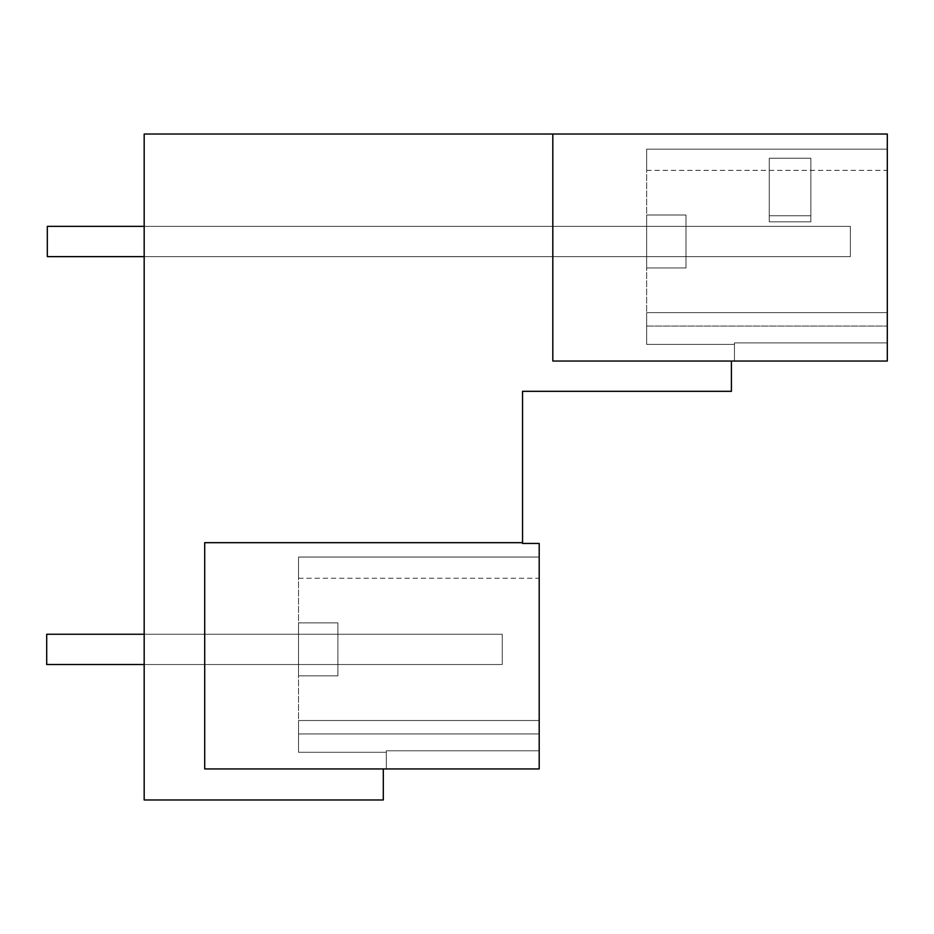 <?xml version="1.0" encoding="UTF-8"?>
<svg xmlns="http://www.w3.org/2000/svg" width="934" height="934" viewBox="0 0 934 934"><rect width="100%" height="100%" fill="white"/><g stroke="black" fill="none" stroke-linecap="round" stroke-linejoin="round"><path stroke-width="0.7" stroke-dasharray="4.67 3.5" d="M887.3 149.16L646.655 149.16L887.3 149.16L887.3 170.35L887.3 149.16L887.3 170.35L887.3 149.16L887.3 170.35L887.3 149.16L887.3 170.35L887.3 149.16L887.3 170.35L887.3 149.16L887.3 170.35L887.3 149.16L887.3 170.35L887.3 149.16L887.3 170.35L887.3 149.16L887.3 170.35L887.3 149.16L887.3 170.35L887.3 149.16L887.3 170.35L887.3 149.16L646.655 149.16L646.655 170.35L646.655 149.16L646.655 170.35L646.655 149.16L646.655 170.35L646.655 149.16L646.655 170.35L646.655 149.16L646.655 170.35L646.655 149.16L646.655 170.35L646.655 149.16L646.655 170.35L646.655 149.16L646.655 170.35L646.655 149.16L646.655 170.35L646.655 149.16L646.655 170.35L646.655 149.16L646.655 170.35L646.655 149.16L887.3 149.16L646.655 149.16L887.3 149.16L887.3 361.049L887.3 342.895L887.3 361.049L734.439 361.049L734.439 342.895L734.439 344.389L646.655 344.389L646.655 149.16L887.3 149.16L887.3 326.048L887.3 312.621L646.655 312.621L646.655 344.389L646.655 312.621L646.655 344.389L646.655 312.621L646.655 344.389L646.655 312.621L646.655 344.389L646.655 312.621L646.655 344.389L646.655 312.621L646.655 344.389L646.655 312.621L646.655 344.389L646.655 312.621L646.655 344.389L646.655 312.621L646.655 344.389L646.655 312.621L646.655 344.389L734.439 344.389L646.655 344.389L734.439 344.389L646.655 344.389L734.439 344.389L646.655 344.389L734.439 344.389L646.655 344.389L734.439 344.389L646.655 344.389L734.439 344.389L646.655 344.389L734.439 344.389L646.655 344.389L734.439 344.389L646.655 344.389L734.439 344.389L646.655 344.389L734.439 344.389L646.655 344.389L734.439 344.389L734.439 342.895L734.439 361.049L734.439 342.895L734.439 361.049L734.439 342.895L734.439 361.049L734.439 342.895L734.439 361.049L734.439 342.895L734.439 361.049L734.439 342.895L734.439 361.049L734.439 342.895L734.439 361.049L734.439 342.895L734.439 361.049L734.439 342.895L734.439 361.049L734.439 342.895L734.439 361.049L734.439 342.895L734.439 361.049L887.3 361.049L552.811 361.049L552.811 134.029L887.3 134.029L887.3 361.049L734.439 361.049L887.3 361.049L734.439 361.049L887.3 361.049L734.439 361.049L887.3 361.049L734.439 361.049L887.3 361.049L734.439 361.049L887.3 361.049L734.439 361.049L887.3 361.049L734.439 361.049L887.3 361.049L734.439 361.049L887.3 361.049L734.439 361.049L887.3 361.049L734.439 361.049L887.3 361.049L887.3 342.895L734.439 342.895L887.3 342.895L734.439 342.895L887.3 342.895L887.3 361.049L887.3 342.895L734.439 342.895L887.3 342.895L887.3 361.049L887.3 342.895L734.439 342.895L887.3 342.895L887.3 361.049L887.3 342.895L734.439 342.895L887.3 342.895L887.3 361.049L887.3 342.895L734.439 342.895L887.3 342.895L887.3 361.049L887.3 342.895L734.439 342.895L887.3 342.895L887.3 361.049L887.3 342.895L734.439 342.895L887.3 342.895L887.3 361.049L887.3 342.895L734.439 342.895L887.3 342.895L887.3 361.049L887.3 342.895L734.439 342.895L887.3 342.895L887.3 361.049L887.3 342.895L734.439 342.895L887.3 342.895L887.3 312.621L646.655 312.621L646.655 326.048L646.655 149.16L887.3 149.16M646.655 215.007L646.655 267.976L646.655 215.007L646.655 267.976L646.655 215.007L646.655 267.976L646.655 215.007L646.655 267.976L646.655 215.007L646.655 267.976L646.655 215.007L646.655 267.976L646.655 215.007L646.655 267.976L646.655 215.007L646.655 267.976L646.655 215.007L646.655 267.976L646.655 215.007L646.655 267.976L646.655 215.007L646.655 267.976L646.655 215.007L686 215.007L646.655 215.007L686 215.007L686 267.976L686 215.007L686 267.976L646.655 267.976L686 267.976L686 215.007L646.655 215.007L686 215.007L686 267.976L646.655 267.976L686 267.976L686 215.007L646.655 215.007L686 215.007L686 267.976L646.655 267.976L686 267.976L686 215.007L646.655 215.007L686 215.007L686 267.976L646.655 267.976L686 267.976L686 215.007L646.655 215.007L686 215.007L686 267.976L646.655 267.976L686 267.976L686 215.007L646.655 215.007L686 215.007L686 267.976L646.655 267.976L686 267.976L686 215.007L646.655 215.007L686 215.007L686 267.976L646.655 267.976L686 267.976L686 215.007L646.655 215.007L686 215.007L686 267.976L646.655 267.976L686 267.976L686 215.007L646.655 215.007L686 215.007L686 267.976L646.655 267.976L686 267.976L686 215.007L646.655 215.007L686 215.007L686 267.976L646.655 267.976L686 267.976L686 215.007L646.655 215.007M646.655 312.621L887.3 312.621L887.3 342.895L887.3 312.621L887.3 342.895L887.3 312.621L887.3 342.895L887.3 312.621L887.3 342.895L887.3 312.621L887.3 342.895L887.3 312.621L887.3 342.895L887.3 312.621L887.3 342.895L887.3 312.621L887.3 342.895L887.3 312.621L887.3 342.895L887.3 312.621L646.655 312.621M552.811 134.029L552.811 361.049L731.404 361.049L552.811 361.049L552.811 134.029L144.175 134.029L144.175 799.971L383.302 799.971L383.302 768.939L204.709 768.939L204.709 542.677L522.55 542.677L522.55 543.436L539.198 543.436L539.198 768.939L539.198 750.784L539.198 768.939L539.198 750.784L539.198 768.939L386.326 768.939L386.326 750.784L386.326 752.279L298.541 752.279L298.541 557.049L539.198 557.049L539.198 578.239L539.198 557.049L539.198 578.239L539.198 557.049L539.198 578.239L539.198 557.049L539.198 578.239L539.198 557.049L539.198 578.239L539.198 557.049L539.198 578.239L539.198 557.049L539.198 578.239L539.198 557.049L539.198 578.239L539.198 557.049L539.198 578.239L539.198 557.049L539.198 578.239L539.198 557.049L539.198 578.239L539.198 557.049L298.541 557.049L298.541 578.239L298.541 557.049L298.541 578.239L298.541 557.049L298.541 578.239L298.541 557.049L298.541 578.239L298.541 557.049L298.541 578.239L298.541 557.049L298.541 578.239L298.541 557.049L298.541 578.239L298.541 557.049L298.541 578.239L298.541 557.049L298.541 578.239L298.541 557.049L298.541 578.239L298.541 557.049L298.541 578.239L298.541 557.049L539.198 557.049L298.541 557.049L539.198 557.049L298.541 557.049L539.198 557.049L298.541 557.049L539.198 557.049L539.198 750.784L386.326 750.784L386.326 768.939L386.326 750.784L386.326 752.279L298.541 752.279L298.541 720.511L298.541 752.279L298.541 720.511L298.541 752.279L298.541 720.511L298.541 752.279L298.541 720.511L298.541 752.279L298.541 720.511L298.541 752.279L298.541 720.511L298.541 752.279L298.541 720.511L298.541 752.279L298.541 720.511L298.541 752.279L298.541 720.511L298.541 752.279L298.541 720.511L298.541 733.937L539.198 733.937L539.198 557.049L298.541 557.049L539.198 557.049L298.541 557.049L539.198 557.049L298.541 557.049L539.198 557.049L298.541 557.049L539.198 557.049L298.541 557.049L539.198 557.049L298.541 557.049L539.198 557.049L298.541 557.049L539.198 557.049L298.541 557.049L298.541 733.937L539.198 733.937L539.198 750.784L386.326 750.784L386.326 768.939L386.326 750.784L386.326 752.279L298.541 752.279L386.326 752.279L298.541 752.279L386.326 752.279L298.541 752.279L386.326 752.279L298.541 752.279L386.326 752.279L298.541 752.279L386.326 752.279L298.541 752.279L386.326 752.279L298.541 752.279L386.326 752.279L298.541 752.279L386.326 752.279L298.541 752.279L386.326 752.279L298.541 752.279L386.326 752.279L386.326 750.784L386.326 768.939L386.326 750.784L386.326 768.939L386.326 750.784L386.326 768.939L386.326 750.784L386.326 768.939L386.326 750.784L386.326 768.939L386.326 750.784L386.326 768.939L386.326 750.784L386.326 768.939L386.326 750.784L386.326 768.939L386.326 750.784L386.326 768.939L539.198 768.939L204.709 768.939L204.709 542.677L522.55 542.677L204.709 542.677L204.709 768.939L383.302 768.939M731.404 361.049L731.404 391.323L522.55 391.323L522.55 542.677M298.541 675.866L298.541 622.896L298.541 675.866L298.541 622.896L298.541 675.866L298.541 622.896L298.541 675.866L298.541 622.896L298.541 675.866L298.541 622.896L298.541 675.866L298.541 622.896L298.541 675.866L298.541 622.896L298.541 675.866L298.541 622.896L298.541 675.866L298.541 622.896L298.541 675.866L298.541 622.896L298.541 675.866L298.541 622.896L298.541 675.866L337.898 675.866L337.898 622.896L298.541 622.896L337.898 622.896L337.898 675.866L298.541 675.866L337.898 675.866L337.898 622.896L337.898 675.866L298.541 675.866L337.898 675.866L337.898 622.896L298.541 622.896L337.898 622.896L337.898 675.866L298.541 675.866L337.898 675.866L337.898 622.896L298.541 622.896L337.898 622.896L337.898 675.866L298.541 675.866L337.898 675.866L337.898 622.896L298.541 622.896L337.898 622.896L337.898 675.866L298.541 675.866L337.898 675.866L337.898 622.896L298.541 622.896L337.898 622.896L337.898 675.866L298.541 675.866L337.898 675.866L337.898 622.896L298.541 622.896L337.898 622.896L337.898 675.866L298.541 675.866L337.898 675.866L337.898 622.896L298.541 622.896L337.898 622.896L337.898 675.866L298.541 675.866L337.898 675.866L337.898 622.896L298.541 622.896L337.898 622.896L337.898 675.866L298.541 675.866L337.898 675.866L337.898 622.896L298.541 622.896L337.898 622.896L337.898 675.866L298.541 675.866L337.898 675.866L337.898 622.896L298.541 622.896L337.898 622.896L337.898 675.866L298.541 675.866M298.541 720.511L539.198 720.511L539.198 768.939L386.326 768.939L539.198 768.939L386.326 768.939L539.198 768.939L386.326 768.939L539.198 768.939L386.326 768.939L539.198 768.939L386.326 768.939L539.198 768.939L386.326 768.939L539.198 768.939L386.326 768.939L539.198 768.939L386.326 768.939L539.198 768.939L386.326 768.939L539.198 768.939L386.326 768.939L539.198 768.939L539.198 750.784L386.326 750.784L386.326 752.279L386.326 750.784L539.198 750.784L539.198 768.939L539.198 750.784L386.326 750.784L539.198 750.784L539.198 768.939L539.198 750.784L386.326 750.784L539.198 750.784L539.198 768.939L539.198 750.784L386.326 750.784L539.198 750.784L539.198 768.939L539.198 750.784L386.326 750.784L539.198 750.784L539.198 768.939L539.198 750.784L386.326 750.784L539.198 750.784L539.198 768.939L539.198 750.784L386.326 750.784L539.198 750.784L539.198 768.939L539.198 750.784L386.326 750.784L539.198 750.784L539.198 768.939L539.198 750.784L386.326 750.784L539.198 750.784L386.326 750.784L539.198 750.784L539.198 720.511L298.541 720.511L539.198 720.511L298.541 720.511L539.198 720.511L298.541 720.511L539.198 720.511L298.541 720.511L539.198 720.511L539.198 750.784L539.198 720.511L539.198 750.784L539.198 720.511L539.198 750.784L539.198 720.511L539.198 750.784L539.198 720.511L539.198 750.784L539.198 720.511L539.198 750.784L539.198 720.511L539.198 750.784L539.198 720.511L539.198 750.784L539.198 720.511L539.198 750.784L539.198 720.511L298.541 720.511M646.655 326.048L887.3 326.048L646.655 326.048M298.541 733.937L539.198 733.937L298.541 733.937M337.898 622.896L298.541 622.896L337.898 622.896M686 267.976L646.655 267.976L686 267.976M769.242 221.813L810.864 221.813L810.864 158.243L769.242 158.243L810.864 158.243L769.242 158.243L810.864 158.243L810.864 221.813L769.242 221.813L810.864 221.813L810.864 158.243L810.864 221.813C810.864 213.769 810.864 213.769 810.864 221.825C810.864 213.769 810.864 213.769 810.864 221.825L769.242 221.813L769.242 215.754L769.242 221.813L810.864 221.813L769.242 221.813L769.242 158.243L769.242 221.813L810.864 221.813L769.242 221.813L769.242 158.243L769.242 221.813M144.175 226.355L850.372 226.355L850.372 256.628L850.372 226.355L47.307 226.355L47.307 256.628L47.307 226.355L47.307 256.628L47.307 226.355L47.307 256.628L47.307 226.355L47.307 256.628L47.307 226.355L47.307 256.628L47.307 226.355L47.307 256.628L47.307 226.355L47.307 256.628L47.307 226.355L47.307 256.628L47.307 226.355L47.307 256.628L47.307 226.355L47.307 256.628L47.307 226.355L47.307 256.628L850.372 256.628L850.372 226.355L47.307 226.355L850.372 226.355L850.372 256.628L47.307 256.628L850.372 256.628L850.372 226.355L47.307 226.355L850.372 226.355L850.372 256.628L47.307 256.628L850.372 256.628L850.372 226.355L47.307 226.355L850.372 226.355L850.372 256.628L47.307 256.628L850.372 256.628L850.372 226.355L47.307 226.355L850.372 226.355L850.372 256.628L47.307 256.628L850.372 256.628L850.372 226.355L47.307 226.355L850.372 226.355L850.372 256.628L47.307 256.628L850.372 256.628L850.372 226.355L47.307 226.355L850.372 226.355L850.372 256.628L47.307 256.628L850.372 256.628L850.372 226.355L47.307 226.355L850.372 226.355L850.372 256.628L47.307 256.628L850.372 256.628L850.372 226.355L47.307 226.355L850.372 226.355L850.372 256.628L47.307 256.628L850.372 256.628L850.372 226.355L47.307 226.355L850.372 226.355L850.372 256.628L47.307 256.628L850.372 256.628L850.372 226.355L47.307 226.355L850.372 226.355L850.372 256.628L144.175 256.628M144.175 634.244L502.27 634.244L46.7 634.244L502.27 634.244L46.7 634.244L502.27 634.244L502.27 664.518L502.27 634.244L502.27 664.518L46.7 664.518L46.7 634.244L46.7 664.518L46.7 634.244L46.7 664.518L46.7 634.244L46.7 664.518L46.7 634.244L46.7 664.518L46.7 634.244L46.7 664.518L46.7 634.244L46.7 664.518L46.7 634.244L46.7 664.518L46.7 634.244L46.7 664.518L46.7 634.244L46.7 664.518L46.7 634.244L46.7 664.518L502.27 664.518L502.27 634.244L46.7 634.244L46.7 664.518L502.27 664.518L46.7 664.518L502.27 664.518L502.27 634.244L502.27 664.518L46.7 664.518L502.27 664.518L502.27 634.244L46.7 634.244L502.27 634.244L502.27 664.518L46.7 664.518L502.27 664.518L502.27 634.244L46.7 634.244L502.27 634.244L502.27 664.518L46.7 664.518L502.27 664.518L502.27 634.244L46.7 634.244L502.27 634.244L502.27 664.518L46.7 664.518L502.27 664.518L502.27 634.244L46.7 634.244L502.27 634.244L502.27 664.518L46.7 664.518L502.27 664.518L502.27 634.244L46.7 634.244L502.27 634.244L502.27 664.518L46.7 664.518L502.27 664.518L502.27 634.244L46.7 634.244L502.27 634.244L502.27 664.518L46.7 664.518L502.27 664.518L502.27 634.244L46.7 634.244L502.27 634.244L502.27 664.518L46.7 664.518L502.27 664.518L502.27 634.244L46.7 634.244L502.27 634.244L502.27 664.518L144.175 664.518M646.655 170.35L887.3 170.35M298.541 578.239L539.198 578.239M769.242 215.754L810.864 215.754L769.242 215.754"/><path stroke-width="1.4" d="M887.3 361.049L552.811 361.049L552.811 134.029L887.3 134.029L887.3 361.049M731.404 361.049L731.404 391.323L522.55 391.323L522.55 543.436L539.198 543.436L539.198 768.939L204.709 768.939L204.709 542.677L522.55 542.677M383.302 768.939L383.302 799.971L144.175 799.971L144.175 134.029L552.811 134.029M144.175 226.355L47.307 226.355L47.307 256.628L144.175 256.628M144.175 664.518L46.7 664.518L46.7 634.244L144.175 634.244"/></g></svg>

